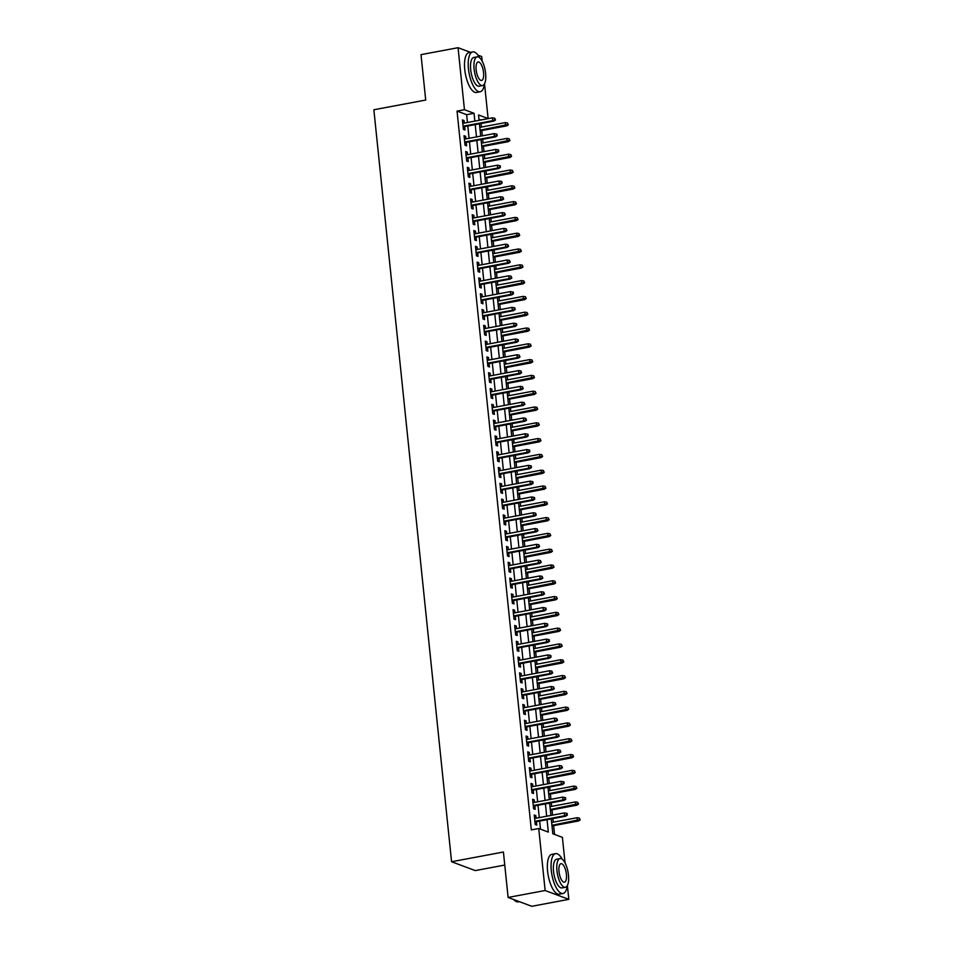 <?xml version="1.0" encoding="UTF-8"?>
<svg xmlns="http://www.w3.org/2000/svg" width="954" height="954" viewBox="0 0 954 954"><rect width="100%" height="100%" fill="white"/><g stroke="black" fill="none" stroke-linecap="round" stroke-linejoin="round"><path stroke-width="1.43" d="M504.761 865.063L475.235 870.585L451.576 861.736L373.861 109.758L425.711 100.051L421.012 54.64L458.051 47.7L470.429 52.327M477.93 55.141L481.71 56.548L482.187 61.235M484.525 83.785L488.114 118.558L478.526 114.969L479.075 120.323M480.721 120.013L488.114 118.558M554.548 834.416L553.642 825.639M553.284 822.169L552.915 818.604M552.545 815.121L552.008 809.851M551.65 806.368L551.281 802.803M550.923 799.321L550.375 794.05M550.017 790.568L549.647 787.002M549.289 783.532L548.741 778.249M548.383 774.767L548.013 771.202M547.656 767.731L547.107 762.449M546.749 758.979L546.38 755.413M546.022 751.931L545.473 746.648M545.116 743.178L544.746 739.612M544.388 736.13L543.84 730.859M543.482 727.377L543.112 723.812M542.754 720.33L542.206 715.059M541.848 711.577L541.478 708.011M541.121 704.541L540.572 699.258M540.214 695.788L539.845 692.222M539.487 688.74L538.95 683.458M538.581 679.987L538.223 676.422M537.853 672.94L537.317 667.669M536.959 664.187L536.589 660.621M536.22 657.139L535.683 651.868M535.325 648.386L534.956 644.821M534.598 641.35L534.049 636.068M533.691 632.585L533.322 629.02M532.964 625.55L532.415 620.267M532.058 616.797L531.688 613.231M531.33 609.749L530.782 604.478M530.424 600.996L530.054 597.431M529.697 593.948L529.148 588.678M528.79 585.196L528.421 581.63M528.063 578.16L527.514 572.877M527.157 569.395L526.787 565.829M526.429 562.359L525.881 557.076M525.523 553.606L525.153 550.041M524.795 546.559L524.247 541.288M523.889 537.806L523.519 534.24M523.162 530.758L522.625 525.487M522.255 522.005L521.898 518.439M521.528 514.969L520.991 509.686M520.622 506.204L520.264 502.639M519.894 499.169L519.358 493.886M519 490.416L518.63 486.85M518.272 483.368L517.724 478.085M517.366 474.615L516.996 471.049M516.639 467.567L516.09 462.296M515.732 458.814L515.363 455.249M515.005 451.767L514.456 446.496M514.099 443.014L513.729 439.448M513.371 435.978L512.823 430.695M512.465 427.225L512.095 423.659M511.738 420.177L511.189 414.895M510.831 411.424L510.462 407.859M510.104 404.377L509.555 399.106M509.197 395.624L508.828 392.058M508.47 388.576L507.922 383.305M507.564 379.823L507.194 376.258M506.836 372.787L506.3 367.505M505.93 364.023L505.56 360.457M505.203 356.987L504.666 351.704M504.296 348.234L503.939 344.668M503.569 341.186L503.032 335.915M502.675 332.433L502.305 328.868M501.947 325.386L501.399 320.115M501.041 316.633L500.671 313.067M500.313 309.597L499.765 304.314M499.407 300.832L499.037 297.266M498.68 293.796L498.131 288.513M497.773 285.043L497.404 281.478M497.046 277.996L496.497 272.713M496.14 269.243L495.77 265.677M495.412 262.195L494.864 256.924M494.506 253.442L494.136 249.876M493.778 246.394L493.23 241.123M492.872 237.641L492.502 234.076M492.145 230.606L491.596 225.323M491.238 221.853L490.869 218.287M490.511 214.805L489.974 209.522M489.605 206.052L489.235 202.487M488.877 199.004L488.341 193.734M487.971 190.251L487.613 186.686M487.244 183.204L486.707 177.933M486.349 174.451L485.98 170.885M485.622 167.415L485.073 162.132M484.715 158.662L484.346 155.097M483.988 151.614L483.439 146.332M483.082 142.861L482.712 139.296M482.354 135.814L481.806 130.543M481.448 127.061L481.078 123.495M551.269 818.902L552.807 833.772L562.395 837.362L565.042 862.965M567.38 885.515L568.811 899.36L545.139 890.511L538.736 828.513L548.323 832.091L547.047 819.701M545.139 890.511L508.112 897.452L531.772 906.3L568.811 899.36M536.112 818.198L535.85 815.634L534.252 815.038L535.23 824.518L536.828 825.115L536.47 821.68M534.478 802.397L534.216 799.846L532.618 799.249L533.596 808.718L535.194 809.326L534.848 805.88M532.845 786.609L532.582 784.045L530.984 783.449L531.962 792.929L533.56 793.525L533.214 790.079M531.223 770.808L530.949 768.244L529.351 767.648L530.329 777.128L531.938 777.725L531.581 774.278M529.589 755.008L529.315 752.444L527.717 751.847L528.707 761.328L530.305 761.924L529.947 758.49M527.956 739.207L527.693 736.655L526.095 736.047L527.073 745.527L528.671 746.123L528.313 742.689M526.322 723.418L526.059 720.854L524.462 720.258L525.439 729.738L527.037 730.335L526.68 726.888M524.688 707.618L524.426 705.054L522.828 704.457L523.806 713.938L525.404 714.534L525.046 711.088M523.054 691.817L522.792 689.253L521.194 688.657L522.172 698.137L523.77 698.733L523.412 695.299M521.421 676.016L521.158 673.464L519.56 672.856L520.538 682.337L522.136 682.933L521.778 679.498M519.787 660.216L519.525 657.664L517.927 657.067L518.904 666.536L520.502 667.144L520.145 663.698M518.153 644.427L517.891 641.863L516.293 641.267L517.271 650.747L518.869 651.343L518.523 647.897M516.519 628.626L516.257 626.062L514.659 625.466L515.637 634.947L517.235 635.543L516.889 632.108M514.898 612.826L514.623 610.262L513.025 609.666L514.003 619.146L515.613 619.742L515.255 616.308M513.264 597.025L512.99 594.473L511.392 593.877L512.381 603.345L513.979 603.954L513.622 600.507M511.63 581.236L511.368 578.673L509.77 578.076L510.748 587.557L512.346 588.153L511.988 584.707M509.996 565.436L509.734 562.872L508.136 562.276L509.114 571.756L510.712 572.352L510.354 568.918M508.363 549.635L508.1 547.071L506.502 546.475L507.48 555.955L509.078 556.552L508.72 553.117M506.729 533.835L506.467 531.283L504.869 530.686L505.847 540.155L507.445 540.763L507.087 537.317M505.095 518.046L504.833 515.482L503.235 514.886L504.213 524.366L505.811 524.962L505.453 521.516M503.462 502.245L503.199 499.681L501.601 499.085L502.579 508.565L504.177 509.162L503.819 505.715M501.828 486.445L501.565 483.881L499.968 483.284L500.945 492.765L502.543 493.361L502.186 489.927M500.194 470.644L499.932 468.092L498.334 467.484L499.312 476.964L500.91 477.56L500.564 474.126M498.572 454.855L498.298 452.291L496.7 451.695L497.678 461.176L499.288 461.772L498.93 458.325M496.939 439.055L496.664 436.491L495.066 435.895L496.056 445.375L497.654 445.971L497.296 442.525M495.305 423.254L495.043 420.69L493.433 420.094L494.422 429.574L496.02 430.171L495.663 426.736M493.671 407.453L493.409 404.901L491.811 404.293L492.789 413.774L494.387 414.37L494.029 410.935M492.037 391.653L491.775 389.101L490.177 388.505L491.155 397.973L492.753 398.581L492.395 395.135M490.404 375.864L490.141 373.3L488.543 372.704L489.521 382.184L491.119 382.781L490.761 379.334M488.77 360.063L488.508 357.5L486.91 356.903L487.888 366.384L489.485 366.98L489.128 363.546M487.136 344.263L486.874 341.699L485.276 341.103L486.254 350.583L487.852 351.179L487.494 347.745M485.503 328.462L485.24 325.91L483.642 325.314L484.62 334.782L486.218 335.391L485.86 331.944M483.869 312.673L483.606 310.11L482.008 309.513L482.986 318.994L484.584 319.59L484.238 316.144M482.247 296.873L481.973 294.309L480.375 293.713L481.353 303.193L482.951 303.789L482.605 300.343M480.613 281.072L480.339 278.508L478.741 277.912L479.731 287.392L481.329 287.989L480.971 284.554M478.98 265.272L478.717 262.72L477.107 262.111L478.097 271.592L479.695 272.188L479.337 268.754M477.346 249.483L477.083 246.919L475.486 246.323L476.463 255.803L478.061 256.399L477.704 252.953M475.712 233.682L475.45 231.118L473.852 230.522L474.83 240.003L476.428 240.599L476.07 237.152M474.078 217.882L473.816 215.318L472.218 214.722L473.196 224.202L474.794 224.798L474.436 221.364M472.445 202.081L472.182 199.529L470.584 198.921L471.562 208.401L473.16 208.998L472.802 205.563M470.811 186.292L470.549 183.728L468.951 183.132L469.928 192.613L471.526 193.209L471.169 189.763M469.177 170.492L468.915 167.928L467.317 167.332L468.295 176.812L469.893 177.408L469.535 173.962M467.543 154.691L467.281 152.127L465.683 151.531L466.661 161.011L468.259 161.608L467.913 158.173M465.922 138.89L465.647 136.339L464.049 135.73L465.027 145.211L466.625 145.807L466.279 142.373M480.709 119.942L478.968 119.298M467.448 122.506L466.637 114.683L457.049 111.093L531.33 829.897L538.736 828.513M540.477 829.157L539.642 821.084M539.284 817.602L538.008 805.283M537.651 801.813L536.375 789.495M536.017 786.013L534.741 773.694M534.383 770.212L533.107 757.893M532.749 754.411L531.473 742.093M531.116 738.623L529.852 726.292M529.482 722.822L528.218 710.503M527.86 707.021L526.584 694.703M526.226 691.221L524.95 678.902M524.593 675.432L523.317 663.102M522.959 659.631L521.683 647.313M521.325 643.831L520.049 631.512M519.692 628.03L518.416 615.712M518.058 612.229L516.782 599.911M516.424 596.441L515.148 584.122M514.79 580.64L513.526 568.322M513.157 564.84L511.893 552.521M511.523 549.039L510.259 536.72M509.901 533.25L508.625 520.92M508.267 517.45L506.991 505.131M506.634 501.649L505.358 489.33M505 485.848L503.724 473.53M503.366 470.06L502.09 457.729M501.732 454.259L500.456 441.94M500.099 438.458L498.823 426.14M498.465 422.658L497.201 410.339M496.831 406.869L495.567 394.539M495.198 391.068L493.933 378.75M493.576 375.268L492.3 362.949M491.942 359.467L490.666 347.149M490.308 343.667L489.032 331.348M488.675 327.878L487.399 315.559M487.041 312.077L485.765 299.759M485.407 296.277L484.131 283.958M483.773 280.476L482.497 268.157M482.14 264.687L480.876 252.357M480.506 248.887L479.242 236.568M478.872 233.086L477.608 220.768M477.25 217.285L475.974 204.967M475.617 201.497L474.341 189.166M473.983 185.696L472.707 173.378M472.349 169.895L471.073 157.577M470.716 154.095L469.44 141.776M469.082 138.294L467.806 125.976M464.288 123.09L464.014 120.538L462.416 119.942L463.405 129.41L465.003 130.018L464.646 126.572M508.112 897.452L503.414 852.029L451.576 861.736M457.049 111.093L464.455 109.71L458.051 47.7M474.853 121.11L474.043 113.299L464.455 109.71M546.69 816.219L545.414 803.9M545.056 800.418L543.78 788.099M543.422 784.629L542.146 772.299M541.789 768.829L540.513 756.51M540.155 753.028L538.891 740.709M538.521 737.227L537.257 724.909M536.887 721.439L535.623 709.108M535.266 705.638L533.99 693.319M533.632 689.837L532.356 677.519M531.998 674.037L530.722 661.718M530.364 658.236L529.088 645.918M528.731 642.447L527.455 630.129M527.097 626.647L525.821 614.328M525.463 610.846L524.187 598.528M523.829 595.046L522.565 582.727M522.196 579.257L520.932 566.926M520.562 563.456L519.298 551.138M518.94 547.656L517.664 535.337M517.306 531.855L516.031 519.536M515.673 516.066L514.397 503.736M514.039 500.266L512.763 487.947M512.405 484.465L511.129 472.147M510.772 468.664L509.496 456.346M509.138 452.876L507.862 440.545M507.504 437.075L506.24 424.757M505.87 421.274L504.606 408.956M504.237 405.474L502.973 393.155M502.615 389.673L501.339 377.355M500.981 373.885L499.705 361.566M499.347 358.084L498.071 345.765M497.714 342.283L496.438 329.965M496.08 326.483L494.804 314.164M494.446 310.694L493.17 298.363M492.813 294.893L491.537 282.575M491.179 279.093L489.903 266.774M489.545 263.292L488.281 250.974M487.911 247.503L486.647 235.173M486.29 231.703L485.014 219.384M484.656 215.902L483.38 203.584M483.022 200.101L481.746 187.783M481.388 184.301L480.112 171.982M479.755 168.512L478.479 156.194M478.121 152.712L476.845 140.393M476.487 136.911L475.211 124.592M479.433 123.805L480.709 136.124M481.066 139.606L482.342 151.924M482.7 155.395L483.976 167.713M484.334 171.195L485.61 183.514M485.968 186.996L487.244 199.314M487.601 202.797L488.877 215.115M489.235 218.585L490.511 230.904M490.869 234.386L492.133 246.704M492.502 250.186L493.767 262.505M494.136 265.987L495.4 278.306M495.758 281.776L497.034 294.106M497.392 297.576L498.668 309.895M499.025 313.377L500.301 325.696M500.659 329.178L501.935 341.496M502.293 344.966L503.569 357.297M503.927 360.767L505.203 373.086M505.56 376.568L506.836 388.886M507.194 392.368L508.47 404.687M508.828 408.169L510.092 420.487M510.462 423.958L511.726 436.276M512.083 439.758L513.359 452.077M513.717 455.559L514.993 467.877M515.351 471.359L516.627 483.678M516.985 487.148L518.26 499.479M518.618 502.949L519.894 515.267M520.252 518.749L521.528 531.068M521.886 534.55L523.162 546.869M523.519 550.339L524.795 562.669M525.153 566.139L526.417 578.458M526.787 581.94L528.051 594.259M528.409 597.741L529.685 610.059M530.042 613.529L531.318 625.86M531.676 629.33L532.952 641.648M533.31 645.131L534.586 657.449M534.944 660.931L536.22 673.25M536.577 676.732L537.853 689.05M538.211 692.521L539.487 704.839M539.845 708.321L541.121 720.64M541.478 724.122L542.743 736.44M543.112 739.922L544.376 752.241M544.734 755.711L546.01 768.042M546.368 771.512L547.644 783.83M548.001 787.312L549.277 799.631M549.635 803.113L550.911 815.431M466.637 114.683L474.043 113.299M462.511 120.812L464.014 120.538M464.145 136.613L465.647 136.339M465.779 152.413L467.281 152.127M467.412 168.214L468.915 167.928M469.046 184.003L470.549 183.728M470.68 199.803L472.182 199.529M472.302 215.604L473.816 215.318M473.935 231.405L475.45 231.118M475.569 247.205L477.083 246.919M477.203 262.994L478.717 262.72M478.836 278.795L480.339 278.508M480.47 294.595L481.973 294.309M482.104 310.396L483.606 310.11M483.738 326.185L485.24 325.91M485.371 341.985L486.874 341.699M487.005 357.786L488.508 357.5M488.627 373.586L490.141 373.3M490.261 389.375L491.775 389.101M491.894 405.176L493.409 404.901M493.528 420.976L495.043 420.69M495.162 436.777L496.664 436.491M496.796 452.578L498.298 452.291M498.429 468.366L499.932 468.092M500.063 484.167L501.565 483.881M501.697 499.968L503.199 499.681M503.33 515.768L504.833 515.482M504.952 531.557L506.467 531.283M506.586 547.357L508.1 547.071M508.22 563.158L509.734 562.872M509.853 578.959L511.368 578.673M511.487 594.747L512.99 594.473M513.121 610.548L514.623 610.262M514.755 626.349L516.257 626.062M516.388 642.149L517.891 641.863M518.022 657.938L519.525 657.664M519.656 673.739L521.158 673.464M521.278 689.539L522.792 689.253M522.911 705.34L524.426 705.054M524.545 721.141L526.059 720.854M526.179 736.929L527.693 736.655M527.812 752.73L529.315 752.444M529.446 768.53L530.949 768.244M531.08 784.331L532.582 784.045M532.714 800.12L534.216 799.846M534.347 815.92L535.85 815.634M463.131 126.858L493.91 121.086L492.753 120.657L463.072 126.226M494.876 119.763L495.52 120.001L494.709 118.189L494.876 119.763L492.753 120.657L492.467 117.819L462.773 123.376M493.91 121.086L495.52 120.001M494.709 118.189L492.467 117.819M508.303 124.783L507.504 122.971L508.303 124.783L506.705 125.88L505.548 125.451L505.25 122.601L479.802 127.371M507.659 124.545L480.101 130.209M506.705 125.88L480.16 130.841M505.25 122.601L507.504 122.971M479.516 57.657A20.272 7.489 79.4 0 0 472.719 51.91A20.272 7.489 79.4 0 0 468.45 68.843A20.272 7.489 79.4 0 0 480.172 91.751A20.272 7.489 79.4 0 0 484.441 83.94M472.719 51.91L469.01 52.601A20.272 7.489 79.4 0 0 464.753 69.535A20.272 7.489 79.4 0 0 476.475 92.455L480.172 91.751M482.533 85.538L479.135 86.182A14.596 5.39 -100.6 0 1 470.692 69.678A14.596 5.39 -100.6 0 1 473.756 57.49L477.167 56.846A14.596 5.39 79.4 0 0 474.102 69.034A14.596 5.39 79.4 0 0 482.533 85.538A14.596 5.39 79.4 0 0 485.61 73.351A14.596 5.39 79.4 0 0 477.167 56.846M476.141 69.809A9.409 3.47 79.4 0 0 481.579 80.434A9.409 3.47 79.4 0 0 483.559 72.576A9.409 3.47 79.4 0 0 478.121 61.95A9.409 3.47 79.4 0 0 476.141 69.809M562.371 859.387A20.272 7.489 79.4 0 0 555.562 853.651A20.272 7.489 79.4 0 0 551.305 870.585A20.272 7.489 79.4 0 0 563.027 893.493A20.272 7.489 79.4 0 0 567.284 885.682M555.562 853.651L551.865 854.343A20.272 7.489 79.4 0 0 547.596 871.276A20.272 7.489 79.4 0 0 559.33 894.184L563.027 893.493M565.388 887.28L561.978 887.912A14.596 5.39 -100.6 0 1 553.547 871.419A14.596 5.39 -100.6 0 1 556.611 859.22L560.022 858.588A14.596 5.39 79.4 0 0 556.945 870.775A14.596 5.39 79.4 0 0 565.388 887.28A14.596 5.39 79.4 0 0 568.465 875.08A14.596 5.39 79.4 0 0 560.022 858.588M558.996 871.551A9.409 3.47 79.4 0 0 564.434 882.176A9.409 3.47 79.4 0 0 566.414 874.317A9.409 3.47 79.4 0 0 560.976 863.692A9.409 3.47 79.4 0 0 558.996 871.551M513.836 899.598A20.272 7.489 79.4 0 0 515.065 900.779A20.272 7.489 79.4 0 0 518.296 901.876L519.393 901.673M514.826 900.588A19.784 7.31 -100.6 0 1 514.6 900.409A19.784 7.31 -100.6 0 1 513.657 899.527M464.765 142.659L495.543 136.887L494.387 136.458L464.705 142.015M496.509 135.563L497.141 135.802L496.986 134.228L496.342 133.977L496.509 135.563L494.387 136.458L494.1 133.62L464.407 139.177M495.543 136.887L497.141 135.802M496.342 133.977L494.1 133.62M466.399 158.447L497.177 152.688L496.02 152.258L466.339 157.815M498.143 151.364L498.775 151.603L498.62 150.016L497.976 149.778L498.143 151.364L496.02 152.258L495.734 149.408L466.041 154.977M497.177 152.688L498.775 151.603M497.976 149.778L495.734 149.408M468.032 174.248L498.811 168.488L497.654 168.059L467.973 173.616M499.777 167.153L500.409 167.403L500.254 165.817L499.61 165.579L499.777 167.153L497.654 168.059L497.368 165.209L467.675 170.766M498.811 168.488L500.409 167.403M499.61 165.579L497.368 165.209M469.666 190.049L500.445 184.289L499.288 183.848L469.595 189.417M501.41 182.953L502.042 183.192L501.876 181.618L501.244 181.379L501.41 182.953L499.288 183.848L498.99 181.01L469.308 186.567M500.445 184.289L502.042 183.192M501.244 181.379L498.99 181.01M509.937 140.584L509.138 138.771L509.937 140.584L508.327 141.669L507.182 141.24L506.884 138.402L481.436 143.172M509.293 140.345L481.734 146.01M508.327 141.669L481.794 146.642M506.884 138.402L509.138 138.771M511.571 156.384L510.772 154.56L511.571 156.384L509.961 157.47L508.816 157.04L508.518 154.202L483.07 158.96M510.927 156.146L483.368 161.81M509.961 157.47L483.428 162.442M508.518 154.202L510.772 154.56M513.204 172.185L512.405 170.361L513.204 172.185L511.594 173.27L510.45 172.841L510.151 169.991L484.704 174.761M512.56 171.947L485.002 177.599M511.594 173.27L485.061 178.243M510.151 169.991L512.405 170.361M514.838 187.974L514.027 186.161L514.838 187.974L513.228 189.071L512.083 188.642L511.785 185.791L486.337 190.561M514.194 187.735L486.635 193.4M513.228 189.071L486.695 194.032M511.785 185.791L514.027 186.161M471.3 205.849L502.078 200.078L500.922 199.648L471.228 205.205M503.032 198.754L503.676 198.992L502.877 197.18L503.032 198.754L500.922 199.648L500.623 196.81L470.942 202.367M502.078 200.078L503.676 198.992M502.877 197.18L500.623 196.81M516.472 203.774L515.661 201.962L516.472 203.774L514.862 204.871L513.717 204.43L513.419 201.592L487.971 206.362M515.828 203.536L488.257 209.2M514.862 204.871L488.329 209.832M513.419 201.592L515.661 201.962M472.934 221.638L503.7 215.878L502.555 215.449L472.862 221.006M504.666 214.555L505.31 214.793L504.511 212.969L504.666 214.555L502.555 215.449L502.257 212.611L472.576 218.168M503.7 215.878L505.31 214.793M504.511 212.969L502.257 212.611M518.105 219.575L517.295 217.75L518.105 219.575L516.496 220.66L515.339 220.231L515.053 217.393L489.605 222.151M517.462 219.337L489.891 225.001M516.496 220.66L489.962 225.633M515.053 217.393L517.295 217.75M474.567 237.439L505.334 231.679L504.189 231.25L474.496 236.807M506.3 230.355L506.944 230.594L506.145 228.769L506.3 230.355L504.189 231.25L503.891 228.4L474.198 233.957M505.334 231.679L506.944 230.594M506.145 228.769L503.891 228.4M519.727 235.376L518.928 233.551L519.727 235.376L518.129 236.461L516.973 236.032L516.686 233.181L491.238 237.951M519.095 235.137L491.525 240.802M518.129 236.461L491.596 241.434M516.686 233.181L518.928 233.551M476.201 253.239L506.968 247.48L505.823 247.05L476.129 252.607M507.933 246.144L508.577 246.382L507.766 244.57L507.933 246.144L505.823 247.05L505.525 244.2L475.831 249.757M506.968 247.48L508.577 246.382M507.766 244.57L505.525 244.2M521.361 251.176L520.562 249.352L521.361 251.176L519.763 252.261L518.606 251.832L518.32 248.982L492.872 253.752M520.729 250.938L493.158 256.59M519.763 252.261L493.23 257.222M518.32 248.982L520.562 249.352M477.823 269.04L508.601 263.268L507.456 262.839L477.763 268.396M509.567 261.945L510.211 262.183L509.4 260.37L509.567 261.945L507.456 262.839L507.158 260.001L477.465 265.558M508.601 263.268L510.211 262.183M509.4 260.37L507.158 260.001M522.995 266.965L522.196 265.152L522.995 266.965L521.397 268.062L520.24 267.621L519.954 264.783L494.494 269.553M522.363 266.726L494.792 272.391M521.397 268.062L494.864 273.023M519.954 264.783L522.196 265.152M479.457 284.829L510.235 279.069L509.078 278.64L479.397 284.197M511.201 277.745L511.845 277.984L511.034 276.159L511.201 277.745L509.078 278.64L508.792 275.801L479.099 281.358M510.235 279.069L511.845 277.984M511.034 276.159L508.792 275.801M524.628 282.766L523.829 280.953L524.628 282.766L523.03 283.851L521.874 283.421L521.576 280.583L496.128 285.341M523.996 282.527L496.426 288.191M523.03 283.851L496.485 288.823M521.576 280.583L523.829 280.953M481.09 300.629L511.869 294.869L510.712 294.44L481.031 299.997M512.835 293.546L513.467 293.784L513.312 292.198L512.668 291.96L512.835 293.546L510.712 294.44L510.426 291.59L480.733 297.159M511.869 294.869L513.467 293.784M512.668 291.96L510.426 291.59M526.262 298.566L525.463 296.742L526.262 298.566L524.652 299.651L523.507 299.222L523.209 296.384L497.761 301.142M525.618 298.328L498.06 303.992M524.652 299.651L498.119 304.624M523.209 296.384L525.463 296.742M482.724 316.43L513.502 310.67L512.346 310.241L482.664 315.798M514.468 309.334L515.1 309.573L514.945 307.999L514.301 307.76L514.468 309.334L512.346 310.241L512.059 307.391L482.366 312.948M513.502 310.67L515.1 309.573M514.301 307.76L512.059 307.391M527.896 314.367L527.097 312.542L527.896 314.367L526.286 315.452L525.141 315.023L524.843 312.173L499.395 316.943M527.252 314.128L499.693 319.781M526.286 315.452L499.753 320.425M524.843 312.173L527.097 312.542M529.53 330.156L528.731 328.343L529.53 330.156L527.92 331.253L526.775 330.823L526.477 327.973L501.029 332.743M528.886 329.917L501.327 335.581M527.92 331.253L501.387 336.213M526.477 327.973L528.731 328.343M531.163 345.956L530.352 344.144L531.163 345.956L529.553 347.041L528.409 346.612L528.111 343.774L502.663 348.532M530.519 345.718L502.961 351.382M529.553 347.041L503.02 352.014M528.111 343.774L530.352 344.144M484.358 332.231L515.136 326.459L513.979 326.029L484.298 331.598M516.102 325.135L516.734 325.374L516.579 323.8L515.935 323.561L516.102 325.135L513.979 326.029L513.693 323.191L484 328.748M515.136 326.459L516.734 325.374M515.935 323.561L513.693 323.191M485.991 348.019L516.77 342.259L515.613 341.83L485.92 347.387M517.736 340.936L518.368 341.174L518.201 339.588L517.569 339.35L517.736 340.936L515.613 341.83L515.315 338.992L485.634 344.549M516.77 342.259L518.368 341.174M517.569 339.35L515.315 338.992M487.625 363.82L518.404 358.06L517.247 357.631L487.554 363.188M519.358 356.736L520.002 356.975L519.203 355.15L519.358 356.736L517.247 357.631L516.949 354.781L487.267 360.35M518.404 358.06L520.002 356.975M519.203 355.15L516.949 354.781M532.797 361.757L531.986 359.932L532.797 361.757L531.187 362.842L530.042 362.413L529.744 359.575L504.296 364.333M532.153 361.518L504.583 367.183M531.187 362.842L504.654 367.815M529.744 359.575L531.986 359.932M489.259 379.62L520.025 373.861L518.881 373.431L489.187 378.988M520.991 372.525L521.635 372.764L520.836 370.951L520.991 372.525L518.881 373.431L518.582 370.581L488.901 376.138M520.025 373.861L521.635 372.764M520.836 370.951L518.582 370.581M534.431 377.557L533.62 375.733L534.431 377.557L532.821 378.643L531.664 378.213L531.378 375.363L505.93 380.133M533.787 377.319L506.216 382.971M532.821 378.643L506.288 383.615M531.378 375.363L533.62 375.733M490.893 395.421L521.659 389.661L520.514 389.22L490.821 394.789M522.625 388.326L523.269 388.564L522.47 386.752L522.625 388.326L520.514 389.22L520.216 386.382L490.535 391.939M521.659 389.661L523.269 388.564M522.47 386.752L520.216 386.382M536.053 393.346L535.254 391.534L536.053 393.346L534.455 394.443L533.298 394.014L533.012 391.164L507.564 395.934M535.421 393.108L507.85 398.772M534.455 394.443L507.922 399.404M533.012 391.164L535.254 391.534M492.526 411.222L523.293 405.45L522.148 405.021L492.455 410.578M524.259 404.126L524.903 404.365L524.092 402.54L524.259 404.126L522.148 405.021L521.85 402.183L492.157 407.74M523.293 405.45L524.903 404.365M524.092 402.54L521.85 402.183M537.686 409.147L536.887 407.334L537.686 409.147L536.088 410.232L534.932 409.803L534.645 406.964L509.197 411.734M537.054 408.908L509.484 414.573M536.088 410.232L509.555 415.205M534.645 406.964L536.887 407.334M494.148 427.01L524.927 421.251L523.782 420.821L494.089 426.378M525.892 419.927L526.536 420.165L525.726 418.341L525.892 419.927L523.782 420.821L523.484 417.971L493.79 423.54M524.927 421.251L526.536 420.165M525.726 418.341L523.484 417.971M539.32 424.947L538.521 423.123L539.32 424.947L537.722 426.033L536.565 425.603L536.279 422.765L510.819 427.523M538.688 424.709L511.117 430.373M537.722 426.033L511.189 431.005M536.279 422.765L538.521 423.123M495.782 442.811L526.56 437.051L525.404 436.622L495.722 442.179M527.526 435.716L528.17 435.966L528.003 434.38L527.359 434.142L527.526 435.716L525.404 436.622L525.117 433.772L495.424 439.329M526.56 437.051L528.17 435.966M527.359 434.142L525.117 433.772M540.954 440.748L540.155 438.923L540.954 440.748L539.356 441.833L538.199 441.404L537.901 438.554L512.453 443.324M540.322 440.509L512.751 446.174M539.356 441.833L512.811 446.806M537.901 438.554L540.155 438.923M497.416 458.612L528.194 452.852L527.037 452.411L497.356 457.98M529.16 451.516L529.792 451.755L529.637 450.181L528.993 449.942L529.16 451.516L527.037 452.411L526.751 449.572L497.058 455.13M528.194 452.852L529.792 451.755M528.993 449.942L526.751 449.572M542.587 456.549L541.789 454.724L542.587 456.549L540.978 457.634L539.833 457.204L539.535 454.354L514.087 459.124M541.944 456.298L514.385 461.963M540.978 457.634L514.444 462.595M539.535 454.354L541.789 454.724M499.049 474.412L529.828 468.641L528.671 468.211L498.99 473.768M530.794 467.317L531.426 467.555L531.271 465.981L530.627 465.743L530.794 467.317L528.671 468.211L528.385 465.373L498.692 470.93M529.828 468.641L531.426 467.555M530.627 465.743L528.385 465.373M544.221 472.337L543.422 470.525L544.221 472.337L542.611 473.434L541.467 472.993L541.168 470.155L515.72 474.925M543.577 472.099L516.019 477.763M542.611 473.434L516.078 478.395M541.168 470.155L543.422 470.525M500.683 490.201L531.461 484.441L530.305 484.012L500.623 489.569M532.427 483.118L533.059 483.356L532.904 481.77L532.26 481.531L532.427 483.118L530.305 484.012L530.019 481.174L500.325 486.731M531.461 484.441L533.059 483.356M532.26 481.531L530.019 481.174M502.317 506.002L533.095 500.242L531.938 499.813L502.245 505.37M534.061 498.918L534.693 499.157L534.526 497.571L533.894 497.332L534.061 498.918L531.938 499.813L531.64 496.962L501.959 502.531M533.095 500.242L534.693 499.157M533.894 497.332L531.64 496.962M503.95 521.802L534.729 516.042L533.572 515.613L503.879 521.17M535.683 514.707L536.327 514.945L535.528 513.133L535.683 514.707L533.572 515.613L533.274 512.763L503.593 518.32M534.729 516.042L536.327 514.945M535.528 513.133L533.274 512.763M545.855 488.138L545.056 486.325L545.855 488.138L544.245 489.223L543.1 488.794L542.802 485.956L517.354 490.714M545.211 487.899L517.652 493.564M544.245 489.223L517.712 494.196M542.802 485.956L545.056 486.325M547.489 503.939L546.678 502.114L547.489 503.939L545.879 505.024L544.734 504.594L544.436 501.756L518.988 506.514M546.845 503.7L519.286 509.364M545.879 505.024L519.346 509.996M544.436 501.756L546.678 502.114M549.122 519.739L548.311 517.915L549.122 519.739L547.513 520.824L546.368 520.395L546.07 517.545L520.622 522.315M548.478 519.501L520.908 525.153M547.513 520.824L520.979 525.797M546.07 517.545L548.311 517.915M505.584 537.603L536.351 531.831L535.206 531.402L505.513 536.959M537.317 530.507L537.961 530.746L537.162 528.933L537.317 530.507L535.206 531.402L534.908 528.564L505.226 534.121M536.351 531.831L537.961 530.746M537.162 528.933L534.908 528.564M550.756 535.528L549.945 533.715L550.756 535.528L549.146 536.625L547.99 536.184L547.703 533.346L522.255 538.116M550.112 535.289L522.542 540.954M549.146 536.625L522.613 541.586M547.703 533.346L549.945 533.715M507.218 553.392L537.984 547.632L536.84 547.202L507.146 552.76M538.95 546.308L539.594 546.547L538.795 544.722L538.95 546.308L536.84 547.202L536.542 544.364L506.86 549.921M537.984 547.632L539.594 546.547M538.795 544.722L536.542 544.364M552.378 551.329L551.579 549.516L552.378 551.329L550.78 552.414L549.623 551.984L549.337 549.146L523.889 553.904M551.746 551.09L524.175 556.754M550.78 552.414L524.247 557.386M549.337 549.146L551.579 549.516M508.852 569.192L539.618 563.432L538.473 563.003L508.78 568.56M540.584 562.109L541.228 562.347L540.417 560.523L540.584 562.109L538.473 563.003L538.175 560.153L508.482 565.722M539.618 563.432L541.228 562.347M540.417 560.523L538.175 560.153M554.012 567.129L553.213 565.305L554.012 567.129L552.414 568.214L551.257 567.785L550.971 564.947L525.523 569.705M553.38 566.891L525.809 572.555M552.414 568.214L525.881 573.187M550.971 564.947L553.213 565.305M510.473 584.993L541.252 579.233L540.107 578.804L510.414 584.361M542.218 577.897L542.862 578.136L542.051 576.323L542.218 577.897L540.107 578.804L539.809 575.954L510.116 581.511M541.252 579.233L542.862 578.136M542.051 576.323L539.809 575.954M555.645 582.93L554.846 581.105L555.645 582.93L554.047 584.015L552.891 583.586L552.604 580.736L527.145 585.506M555.013 582.691L527.443 588.344M554.047 584.015L527.514 588.988M552.604 580.736L554.846 581.105M512.107 600.793L542.886 595.022L541.741 594.592L512.048 600.161M543.852 593.698L544.495 593.937L543.685 592.124L543.852 593.698L541.741 594.592L541.443 591.754L511.749 597.311M542.886 595.022L544.495 593.937M543.685 592.124L541.443 591.754M513.741 616.582L544.519 610.822L543.363 610.393L513.681 615.95M545.485 609.499L546.117 609.737L545.962 608.163L545.318 607.913L545.485 609.499L543.363 610.393L543.076 607.555L513.383 613.112M544.519 610.822L546.117 609.737M545.318 607.913L543.076 607.555M515.375 632.383L546.153 626.623L544.996 626.194L515.315 631.751M547.119 625.299L547.751 625.538L547.596 623.952L546.952 623.713L547.119 625.299L544.996 626.194L544.71 623.344L515.017 628.913M546.153 626.623L547.751 625.538M546.952 623.713L544.71 623.344M557.279 598.718L556.48 596.906L557.279 598.718L555.681 599.816L554.524 599.386L554.226 596.536L528.778 601.306M556.647 598.48L529.076 604.144M555.681 599.816L529.136 604.776M554.226 596.536L556.48 596.906M558.913 614.519L558.114 612.706L558.913 614.519L557.315 615.604L556.158 615.175L555.86 612.337L530.412 617.095M558.269 614.281L530.71 619.945M557.315 615.604L530.77 620.577M555.86 612.337L558.114 612.706M560.547 630.32L559.748 628.495L560.547 630.32L558.937 631.405L557.792 630.976L557.494 628.137L532.046 632.896M559.903 630.081L532.344 635.746M558.937 631.405L532.404 636.378M557.494 628.137L559.748 628.495M517.008 648.183L547.787 642.424L546.63 641.994L516.949 647.551M548.753 641.088L549.385 641.338L549.23 639.752L548.586 639.514L548.753 641.088L546.63 641.994L546.344 639.144L516.651 644.701M547.787 642.424L549.385 641.338M548.586 639.514L546.344 639.144M562.18 646.12L561.381 644.296L562.18 646.12L560.57 647.206L559.426 646.776L559.127 643.926L533.68 648.696M561.536 645.882L533.978 651.534M560.57 647.206L534.037 652.178M559.127 643.926L561.381 644.296M518.642 663.984L549.421 658.224L548.264 657.783L518.571 663.352M550.386 656.889L551.018 657.127L550.863 655.553L550.219 655.315L550.386 656.889L548.264 657.783L547.966 654.945L518.284 660.502M549.421 658.224L551.018 657.127M550.219 655.315L547.966 654.945M563.814 661.909L563.003 660.096L563.814 661.909L562.204 663.006L561.059 662.577L560.761 659.727L535.313 664.497M563.17 661.671L535.611 667.335M562.204 663.006L535.671 667.967M560.761 659.727L563.003 660.096M520.276 679.785L551.054 674.013L549.898 673.584L520.204 679.141M552.008 672.689L552.652 672.928L551.853 671.115L552.008 672.689L549.898 673.584L549.599 670.745L519.918 676.303M551.054 674.013L552.652 672.928M551.853 671.115L549.599 670.745M565.448 677.71L564.637 675.897L565.448 677.71L563.838 678.795L562.693 678.366L562.395 675.527L536.947 680.297M564.804 677.471L537.245 683.136M563.838 678.795L537.305 683.768M562.395 675.527L564.637 675.897M521.91 695.573L552.676 689.814L551.531 689.384L521.838 694.941M553.642 688.49L554.286 688.728L553.487 686.904L553.642 688.49L551.531 689.384L551.233 686.534L521.552 692.103M552.676 689.814L554.286 688.728M553.487 686.904L551.233 686.534M567.081 693.51L566.271 691.686L567.081 693.51L565.472 694.595L564.315 694.166L564.029 691.328L538.581 696.086M566.438 693.272L538.867 698.936M565.472 694.595L538.938 699.568M564.029 691.328L566.271 691.686M523.543 711.374L554.31 705.614L553.165 705.185L523.472 710.742M555.276 704.29L555.92 704.529L555.121 702.704L555.276 704.29L553.165 705.185L552.867 702.335L523.186 707.892M554.31 705.614L555.92 704.529M555.121 702.704L552.867 702.335M568.703 709.311L567.904 707.486L568.703 709.311L567.105 710.396L565.949 709.967L565.662 707.117L540.214 711.887M568.071 709.072L540.501 714.737M567.105 710.396L540.572 715.369M565.662 707.117L567.904 707.486M525.177 727.175L555.943 721.415L554.799 720.974L525.105 726.543M556.909 720.079L557.553 720.318L556.742 718.505L556.909 720.079L554.799 720.974L554.501 718.135L524.807 723.692M555.943 721.415L557.553 720.318M556.742 718.505L554.501 718.135M570.337 725.112L569.538 723.287L570.337 725.112L568.739 726.197L567.582 725.767L567.296 722.917L541.848 727.687M569.705 724.861L542.134 730.525M568.739 726.197L542.206 731.158M567.296 722.917L569.538 723.287M526.799 742.975L557.577 737.203L556.432 736.774L526.739 742.331M558.543 735.88L559.187 736.118L558.376 734.306L558.543 735.88L556.432 736.774L556.134 733.936L526.441 739.493M557.577 737.203L559.187 736.118M558.376 734.306L556.134 733.936M571.971 740.9L571.172 739.088L571.971 740.9L570.373 741.997L569.216 741.556L568.93 738.718L543.47 743.488M571.339 740.662L543.768 746.326M570.373 741.997L543.84 746.958M568.93 738.718L571.172 739.088M528.433 758.764L559.211 753.004L558.066 752.575L528.373 758.132M560.177 751.68L560.821 751.919L560.01 750.094L560.177 751.68L558.066 752.575L557.768 749.737L528.075 755.294M559.211 753.004L560.821 751.919M560.01 750.094L557.768 749.737M573.604 756.701L572.805 754.888L573.604 756.701L572.006 757.786L570.85 757.357L570.552 754.519L545.104 759.277M572.972 756.462L545.402 762.127M572.006 757.786L545.473 762.759M570.552 754.519L572.805 754.888M530.066 774.565L560.845 768.805L559.688 768.375L530.007 773.932M561.811 767.481L562.455 767.72L561.644 765.895L561.811 767.481L559.688 768.375L559.402 765.525L529.708 771.094M560.845 768.805L562.455 767.72M561.644 765.895L559.402 765.525M575.238 772.501L574.439 770.677L575.238 772.501L573.64 773.587L572.483 773.157L572.185 770.319L546.737 775.077M574.594 772.263L547.036 777.927M573.64 773.587L547.095 778.559M572.185 770.319L574.439 770.677M531.7 790.365L562.478 784.605L561.322 784.176L531.64 789.733M563.444 783.27L564.076 783.508L563.921 781.934L563.277 781.696L563.444 783.27L561.322 784.176L561.035 781.326L531.342 786.883M562.478 784.605L564.076 783.508M563.277 781.696L561.035 781.326M576.872 788.302L576.073 786.478L576.872 788.302L575.262 789.387L574.117 788.958L573.819 786.108L548.371 790.878M576.228 788.064L548.669 793.716M575.262 789.387L548.729 794.36M573.819 786.108L576.073 786.478M533.334 806.166L564.112 800.394L562.955 799.965L533.274 805.534M565.078 799.07L565.71 799.309L565.555 797.735L564.911 797.496L565.078 799.07L562.955 799.965L562.669 797.127L532.976 802.684M564.112 800.394L565.71 799.309M564.911 797.496L562.669 797.127M578.506 804.091L577.707 802.278L578.506 804.091L576.896 805.188L575.751 804.759L575.453 801.909L550.005 806.679M577.862 803.852L550.303 809.517M576.896 805.188L550.363 810.149M575.453 801.909L577.707 802.278M534.967 821.954L565.746 816.195L564.589 815.765L534.896 821.322M566.712 814.871L567.344 815.11L567.189 813.524L566.545 813.285L566.712 814.871L564.589 815.765L564.291 812.927L534.61 818.484M565.746 816.195L567.344 815.11M566.545 813.285L564.291 812.927M580.139 819.891L579.328 818.079L580.139 819.891L578.529 820.977L577.385 820.547L577.087 817.709L551.639 822.467M579.495 819.653L551.937 825.317M578.529 820.977L551.996 825.949M577.087 817.709L579.328 818.079"/></g></svg>

